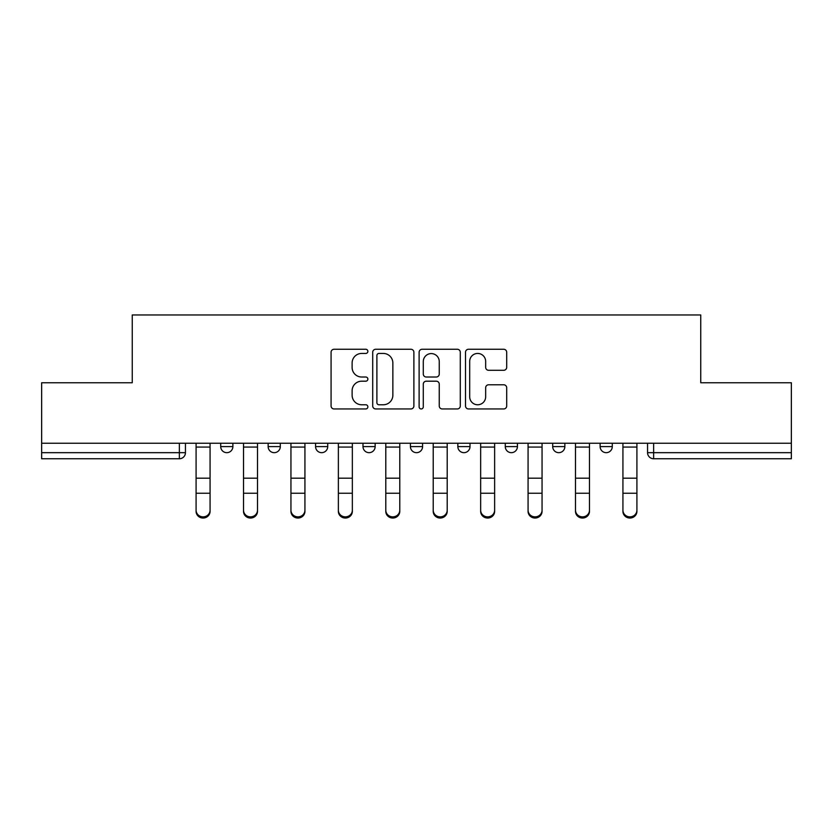 <?xml version="1.0" encoding="UTF-8"?>
<svg xmlns="http://www.w3.org/2000/svg" width="833" height="833" viewBox="0 0 833 833"><rect width="100%" height="100%" fill="white"/><g stroke="black" fill="none" stroke-linecap="round" stroke-linejoin="round"><path stroke-width="1.25" d="M367.863 351.349A2.093 2.093 0 0 0 365.77 349.266L334.064 349.266A2.988 2.988 0 0 0 331.076 352.244L331.076 405.963A2.988 2.988 0 0 0 334.064 408.951L365.77 408.951A2.093 2.093 0 0 0 367.863 406.858A2.093 2.093 0 0 0 365.77 404.765L361.668 404.765A9.548 9.548 0 0 1 352.12 395.217L352.12 390.739A9.548 9.548 0 0 1 361.668 381.191L365.77 381.191A2.093 2.093 0 0 0 367.863 379.109A2.093 2.093 0 0 0 365.77 377.016L361.668 377.016A9.548 9.548 0 0 1 352.12 367.468L352.12 362.99A9.548 9.548 0 0 1 361.668 353.442L365.77 353.442A2.093 2.093 0 0 0 367.863 351.349M600.124 443.25L600.124 446.603L612.286 446.603A6.081 6.081 0 0 1 606.205 452.673A6.081 6.081 0 0 1 600.124 446.603L600.124 443.25M505.277 443.25L505.277 446.603L517.428 446.603A6.081 6.081 0 0 1 511.347 452.673A6.081 6.081 0 0 1 505.277 446.603L505.277 443.25M457.848 443.25L457.848 446.603L470.01 446.603A6.081 6.081 0 0 1 463.929 452.673A6.081 6.081 0 0 1 457.848 446.603L457.848 443.25M362.99 443.25L362.99 446.603L375.152 446.603A6.081 6.081 0 0 1 369.071 452.673A6.081 6.081 0 0 1 362.99 446.603L362.99 443.25M503.715 370.3A2.988 2.988 0 0 0 506.693 367.322L506.693 352.244A2.988 2.988 0 0 0 503.715 349.266L468.5 349.266A2.988 2.988 0 0 0 465.512 352.244L465.512 405.963A2.988 2.988 0 0 0 468.5 408.951L503.715 408.951A2.988 2.988 0 0 0 506.693 405.963L506.693 387.761A2.988 2.988 0 0 0 503.715 384.773L488.638 384.773A2.988 2.988 0 0 0 485.66 387.761L485.66 396.789A7.986 7.986 0 0 1 477.673 404.765A7.986 7.986 0 0 1 469.687 396.789L469.687 361.428A7.986 7.986 0 0 1 477.673 353.442A7.986 7.986 0 0 1 485.66 361.428L485.66 367.322A2.988 2.988 0 0 0 488.638 370.3L503.715 370.3M41.65 443.25L41.65 382.753L132.249 382.753L132.249 314.957L700.751 314.957L700.751 382.753L791.35 382.753L791.35 443.25L41.65 443.25L41.65 452.673L185.447 452.673L185.447 443.25L185.447 452.673A6.081 6.081 0 0 1 179.366 458.754L41.65 458.754L41.65 452.673M413.886 352.244A2.988 2.988 0 0 0 410.908 349.266L375.693 349.266A2.988 2.988 0 0 0 372.705 352.244L372.705 405.963A2.988 2.988 0 0 0 375.693 408.951L410.908 408.951A2.988 2.988 0 0 0 413.886 405.963L413.886 352.244M422.092 349.266L457.307 349.266A2.988 2.988 0 0 1 460.295 352.244L460.295 405.963A2.988 2.988 0 0 1 457.307 408.951L442.24 408.951A2.988 2.988 0 0 1 439.251 405.963L439.251 384.18A2.988 2.988 0 0 0 436.273 381.191L426.277 381.191A2.988 2.988 0 0 0 423.289 384.18L423.289 406.858A2.093 2.093 0 0 1 421.196 408.951A2.093 2.093 0 0 1 419.114 406.858L419.114 352.244A2.988 2.988 0 0 1 422.092 349.266M647.553 443.25L647.553 452.673L791.35 452.673L791.35 458.754L653.634 458.754A6.081 6.081 0 0 1 647.553 452.673M791.35 443.25L791.35 452.673M612.286 443.25L612.286 446.603M564.857 443.25L564.857 446.603A6.081 6.081 0 0 1 558.776 452.673A6.081 6.081 0 0 1 552.695 446.603L564.857 446.603L564.857 443.25M552.695 443.25L552.695 446.603M517.428 443.25L517.428 446.603L517.428 443.25M470.01 446.603L470.01 443.25L470.01 446.603A6.081 6.081 0 0 1 463.929 452.673M422.581 443.25L422.581 446.603A6.081 6.081 0 0 1 416.5 452.673A6.081 6.081 0 0 1 410.419 446.603A6.081 6.081 0 0 0 416.5 452.673A6.081 6.081 0 0 0 422.581 446.603L422.581 443.25M410.419 443.25L410.419 446.603L422.581 446.603M375.152 443.25L375.152 446.603M327.723 443.25L327.723 446.603A6.081 6.081 0 0 1 321.653 452.673A6.081 6.081 0 0 1 315.572 446.603A6.081 6.081 0 0 0 321.653 452.673A6.081 6.081 0 0 0 327.723 446.603L315.572 446.603L315.572 443.25M268.143 443.25L268.143 446.603L280.305 446.603L280.305 443.25L280.305 446.603A6.081 6.081 0 0 1 274.224 452.673A6.081 6.081 0 0 1 268.143 446.603A6.081 6.081 0 0 0 274.224 452.673M220.714 443.25L220.714 446.603L232.876 446.603L232.876 443.25L232.876 446.603A6.081 6.081 0 0 1 226.795 452.673A6.081 6.081 0 0 1 220.714 446.603A6.081 6.081 0 0 0 226.795 452.673M378.973 353.442A2.093 2.093 0 0 0 376.891 355.535L376.891 402.683A2.093 2.093 0 0 0 378.973 404.765L383.305 404.765A9.548 9.548 0 0 0 392.853 395.217L392.853 362.99A9.548 9.548 0 0 0 383.305 353.442L378.973 353.442M439.251 361.574A7.986 7.986 0 0 0 431.275 353.588A7.986 7.986 0 0 0 423.289 361.574L423.289 374.038A2.988 2.988 0 0 0 426.277 377.016L436.273 377.016A2.988 2.988 0 0 0 439.251 374.038L439.251 361.574M196.088 511.368L196.088 510.192A6.997 6.674 0 0 0 203.085 516.866A6.997 6.674 0 0 0 210.072 510.192L210.072 511.368A6.997 6.674 180 0 1 203.085 518.043A6.997 6.674 180 0 1 196.088 511.368L196.088 494.417M196.088 443.25L196.088 510.192M210.072 443.25L210.072 510.192M243.517 511.368L243.517 510.192A6.997 6.674 0 0 0 250.504 516.866A6.997 6.674 0 0 0 257.501 510.192L257.501 511.368A6.997 6.674 180 0 1 250.504 518.043A6.997 6.674 180 0 1 243.517 511.368L243.517 494.417M290.946 511.368L290.946 510.192A6.997 6.674 0 0 0 297.933 516.866A6.997 6.674 0 0 0 304.93 510.192L304.93 511.368A6.997 6.674 180 0 1 297.933 518.043A6.997 6.674 180 0 1 290.946 511.368L290.946 494.417M243.517 443.25L243.517 510.192M257.501 443.25L257.501 510.192M290.946 443.25L290.946 510.192M304.93 443.25L304.93 510.192M338.365 511.368L338.365 510.192A6.997 6.674 0 0 0 345.362 516.866A6.997 6.674 0 0 0 352.349 510.192L352.349 511.368A6.997 6.674 180 0 1 345.362 518.043A6.997 6.674 180 0 1 338.365 511.368L338.365 494.417M385.794 511.368L385.794 510.192A6.997 6.674 0 0 0 392.791 516.866A6.997 6.674 0 0 0 399.778 510.192L399.778 511.368A6.997 6.674 180 0 1 392.791 518.043A6.997 6.674 180 0 1 385.794 511.368L385.794 494.417M433.222 511.368L433.222 510.192A6.997 6.674 0 0 0 440.209 516.866A6.997 6.674 0 0 0 447.206 510.192L447.206 511.368A6.997 6.674 180 0 1 440.209 518.043A6.997 6.674 180 0 1 433.222 511.368L433.222 494.417M338.365 443.25L338.365 510.192M352.349 443.25L352.349 510.192M385.794 443.25L385.794 510.192M399.778 443.25L399.778 510.192M433.222 443.25L433.222 510.192M447.206 443.25L447.206 510.192M480.651 511.368L480.651 510.192A6.997 6.674 0 0 0 487.638 516.866A6.997 6.674 0 0 0 494.635 510.192L494.635 511.368A6.997 6.674 180 0 1 487.638 518.043A6.997 6.674 180 0 1 480.651 511.368L480.651 494.417M480.651 443.25L480.651 510.192M494.635 443.25L494.635 510.192M528.07 511.368L528.07 510.192A6.997 6.674 0 0 0 535.067 516.866A6.997 6.674 0 0 0 542.054 510.192L542.054 511.368A6.997 6.674 180 0 1 535.067 518.043A6.997 6.674 180 0 1 528.07 511.368L528.07 494.417M528.07 443.25L528.07 510.192M542.054 443.25L542.054 510.192M575.499 511.368L575.499 510.192A6.997 6.674 0 0 0 582.496 516.866A6.997 6.674 0 0 0 589.483 510.192L589.483 511.368A6.997 6.674 180 0 1 582.496 518.043A6.997 6.674 180 0 1 575.499 511.368L575.499 494.417M575.499 443.25L575.499 510.192M589.483 443.25L589.483 510.192M622.928 511.368L622.928 510.192A6.997 6.674 0 0 0 629.915 516.866A6.997 6.674 0 0 0 636.912 510.192L636.912 511.368A6.997 6.674 180 0 1 629.915 518.043A6.997 6.674 180 0 1 622.928 511.368L622.928 494.417M622.928 443.25L622.928 510.192M636.912 443.25L636.912 510.192M179.366 443.25L179.366 458.754M653.634 443.25L653.634 458.754M210.072 447.061L196.088 447.061M210.072 478.194L196.088 478.194M210.072 493.24L196.088 493.24M257.501 447.061L243.517 447.061M257.501 478.194L243.517 478.194M257.501 493.24L243.517 493.24M304.93 447.061L290.946 447.061M304.93 478.194L290.946 478.194M304.93 493.24L290.946 493.24M352.349 447.061L338.365 447.061M352.349 478.194L338.365 478.194M352.349 493.24L338.365 493.24M399.778 447.061L385.794 447.061M399.778 478.194L385.794 478.194M399.778 493.24L385.794 493.24M447.206 447.061L433.222 447.061M447.206 478.194L433.222 478.194M447.206 493.24L433.222 493.24M494.635 447.061L480.651 447.061M494.635 478.194L480.651 478.194M494.635 493.24L480.651 493.24M542.054 447.061L528.07 447.061M542.054 478.194L528.07 478.194M542.054 493.24L528.07 493.24M589.483 447.061L575.499 447.061M589.483 478.194L575.499 478.194M589.483 493.24L575.499 493.24M636.912 447.061L622.928 447.061M636.912 478.194L622.928 478.194M636.912 493.24L622.928 493.24"/></g></svg>

